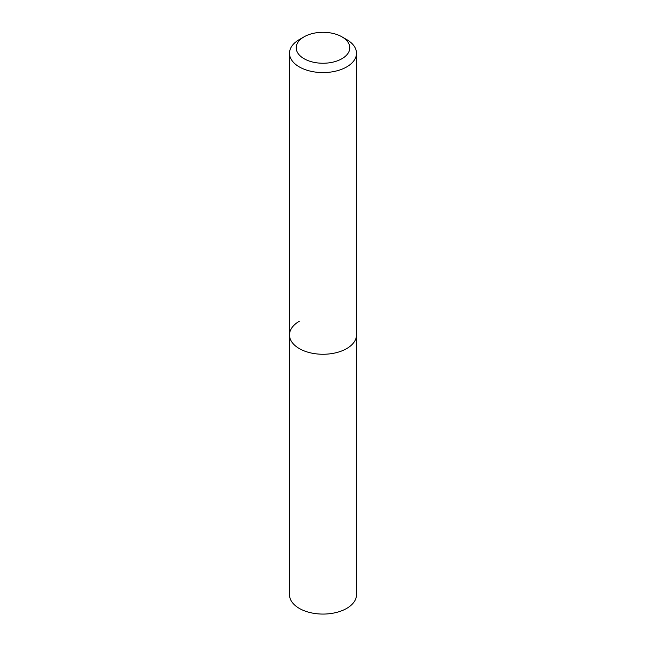 <?xml version="1.0" encoding="UTF-8"?>
<svg xmlns="http://www.w3.org/2000/svg" width="646" height="646" viewBox="0 0 646 646"><rect width="100%" height="100%" fill="white"/><g stroke="black" fill="none" stroke-linecap="round" stroke-linejoin="round"><path stroke-width="0.97" d="M299.316 39.568L304.056 36.83A26.793 15.472 180 0 1 341.944 36.83A26.793 15.472 180 0 1 341.944 58.713A26.793 15.472 180 0 1 304.056 58.713A26.793 15.472 180 0 1 304.056 36.83L299.316 39.568A33.495 19.34 180 0 0 289.505 53.238L289.505 334.927A33.495 19.34 180 0 1 299.316 321.256M341.944 36.83L346.684 39.568A33.495 19.34 180 0 1 356.495 53.238A33.495 19.34 180 0 1 346.684 66.918A33.495 19.34 180 0 1 310.185 71.108A33.495 19.34 180 0 1 289.505 53.238M356.495 53.238L356.495 334.927A33.495 19.34 180 0 1 346.684 348.598A33.495 19.34 180 0 1 310.185 352.789A33.495 19.34 180 0 1 289.505 334.927L289.505 594.732A33.495 19.34 180 0 0 310.185 612.602A33.495 19.34 180 0 0 346.684 608.411A33.495 19.34 180 0 0 356.495 594.732L356.495 334.927A33.495 19.34 180 0 1 346.684 348.598A33.495 19.34 180 0 1 310.185 352.789A33.495 19.34 180 0 1 289.505 334.927"/></g></svg>
